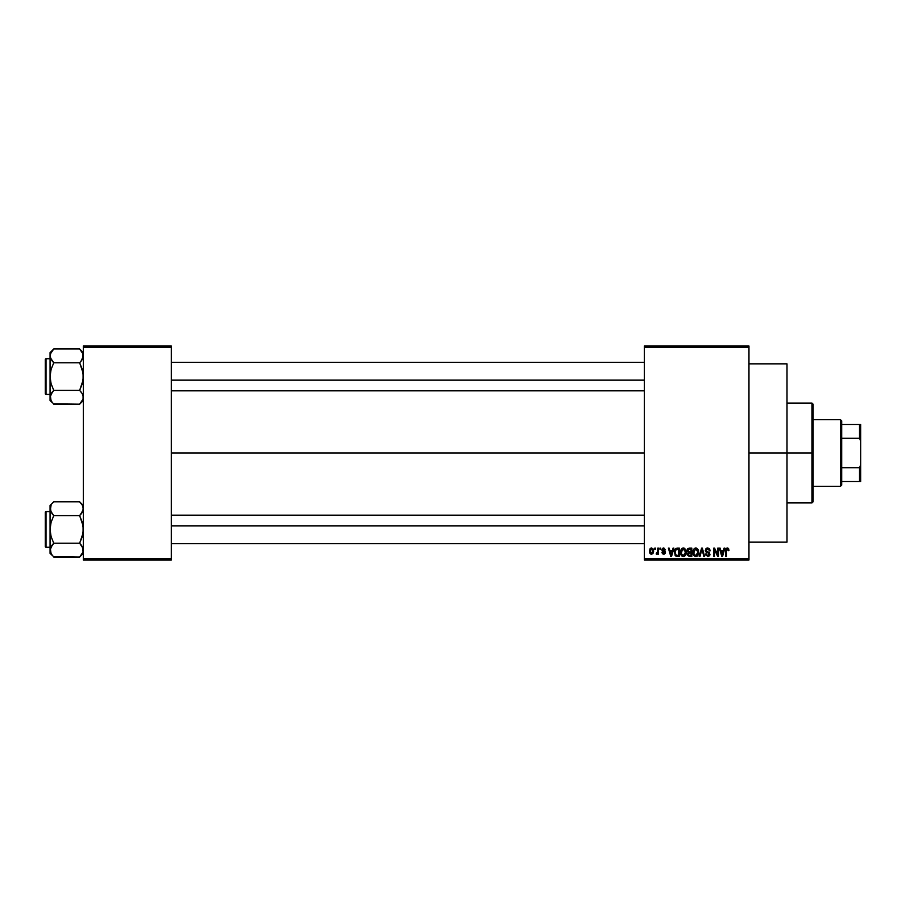 <?xml version="1.0" encoding="UTF-8"?>
<svg xmlns="http://www.w3.org/2000/svg" width="906" height="906" viewBox="0 0 906 906"><rect width="100%" height="100%" fill="white"/><g stroke="black" fill="none" stroke-linecap="round" stroke-linejoin="round"><path stroke-width="1.36" d="M748.968 453L787.008 453L787.008 363.85L787.008 453L748.968 453M171.291 453L644.37 453L171.291 453M644.37 346.024L748.968 346.024L644.37 346.024L644.37 347.213L748.968 347.213L748.968 558.787L644.37 558.787L644.37 346.024M644.37 559.976L748.968 559.976L748.968 346.024L748.968 347.213L644.37 347.213L644.37 558.787L748.968 558.787L748.968 559.976L644.37 559.976L644.37 558.787L644.37 559.976M654.744 548.096L654.744 549.274L655.502 549.274L655.502 548.096L654.744 548.096L655.502 548.096L654.744 548.096L654.744 549.274L655.502 549.274L655.502 548.096L655.502 549.274L654.744 549.274L654.744 548.096M659.93 548.096L659.93 549.274L660.689 549.274L660.689 548.096L659.93 548.096L660.689 548.096L659.93 548.096L659.93 549.274L660.689 549.274L660.689 548.096L660.689 549.274L659.93 549.274L659.93 548.096M673.079 548.096L672.422 550.576L669.806 550.576L669.149 548.096L668.356 548.096L670.768 556.409L671.572 556.409L673.871 548.096L673.079 548.096L673.871 548.096L673.079 548.096L672.422 550.576L669.806 550.576L669.149 548.096L668.356 548.096L670.768 556.409L671.572 556.409L673.871 548.096L671.572 556.409L670.768 556.409L668.356 548.096L669.149 548.096M685.548 549.285L682.728 548.062L681.21 549.251L680.497 551.46L681.55 555.695L683.192 556.51L684.755 556.091L686.272 552.875L685.548 549.285L683.373 547.983L681.21 549.251L680.463 552.241C680.327 554.551 681.301 555.978 683.373 556.522C685.491 555.956 686.465 554.506 686.295 552.139L685.548 549.285M697.971 549.285L695.151 548.062L693.634 549.251L692.92 551.46L693.985 555.695L695.615 556.51L697.178 556.091L698.696 552.875L697.971 549.285L695.808 547.983L693.634 549.251L692.886 552.241C692.762 554.551 693.724 555.978 695.797 556.522C697.914 555.956 698.888 554.506 698.719 552.139L697.971 549.285M706.861 555.276L707.779 555.548L709.205 554.212L708.968 553.362L706.465 552.377L705.31 550.395L707.665 547.983L710.179 550.791L707.201 548.017L705.672 549.036L705.378 550.995L706.193 552.23L708.911 553.306L709.183 554.483L707.473 555.525L705.525 554.03L705.672 554.97L708.028 556.51L709.93 554.676L709.409 552.705L706.102 550.712L706.51 549.319L707.609 548.957L710.179 550.791L709.545 548.81L707.937 547.994M724.075 548.096L723.43 550.576L720.814 550.576L720.157 548.096L719.364 548.096L721.776 556.409L722.569 556.409L724.868 548.096L724.075 548.096L724.868 548.096L724.075 548.096L723.43 550.576L720.814 550.576L720.157 548.096L719.364 548.096L721.776 556.409L722.569 556.409L724.868 548.096L722.569 556.409L721.776 556.409L719.364 548.096L720.157 548.096M728.979 550.576L728.22 550.678L728.979 550.576L728.299 548.311L726.125 548.538L725.627 556.409L726.385 556.409L726.487 549.58L727.575 549.002L728.22 550.678L728.979 550.576L728.594 548.685M717.745 548.096L717.745 554.744L714.551 548.096L713.747 548.096L713.747 556.409L714.494 556.409L714.494 549.738L717.688 556.409L718.492 556.409L718.492 548.096L717.745 548.096L718.492 548.096L717.745 548.096L717.745 554.744L714.551 548.096L713.747 548.096L713.747 556.409L714.494 556.409L714.494 549.738L717.688 556.409L718.492 556.409L718.492 548.096L718.492 556.409L717.688 556.409M702.014 549.059L700.021 556.409L699.228 556.409L701.606 548.096L699.228 556.409L700.021 556.409L702.014 549.059L703.803 556.409L704.585 556.409L702.343 548.096L701.606 548.096L702.343 548.096L701.606 548.096L699.228 556.409L700.021 556.409L702.014 549.059L703.803 556.409L704.585 556.409L702.343 548.096L704.585 556.409L703.803 556.409L702.014 549.07M689.228 548.096L687.722 548.742L687.156 550.531L688.198 552.569L687.518 555.14L689.251 556.409L691.81 556.409L691.81 548.096L689.466 548.096L691.81 548.096L689.466 548.096L687.156 550.531L688.198 552.569L687.371 554.313L689.455 556.409L691.81 556.409L691.81 548.096L691.81 556.409L689.251 556.409M674.879 549.432L677.167 548.096L675.48 548.617L674.551 550.259L675.163 555.571L679.375 556.409L679.375 548.096L677.167 548.096C675.061 548.526 674.098 549.931 674.302 552.298L676.069 556.261L679.375 556.409L679.375 548.096L679.375 556.409M665.548 549.931L664.789 550.033L665.548 549.931L663.702 547.983L662.354 548.538L662.071 550.882L664.687 552.649L663.713 553.385L661.98 552.524L662.479 553.781L664.075 554.223L665.332 553.192L665.129 551.505L662.671 550.078L663.656 548.843L665.548 549.931L663.894 547.994M657.767 548.096L657.631 552.467L656.148 553.928L657.054 554.223L657.767 553.181L657.767 554.144L658.526 554.144L658.526 548.096L657.767 548.096L658.526 548.096L657.767 548.096L657.631 552.467L656.148 553.928L656.861 554.245L657.767 553.181L657.767 554.144L658.526 554.144L658.526 548.096L658.526 554.144L657.767 554.144M651.55 547.983L650.146 548.64L649.443 551.176L649.874 553.192L651.425 554.245L652.954 553.6L653.668 551.12L653.249 549.07L651.55 547.983L649.443 551.176L651.55 554.245L653.668 551.12L651.425 547.983M83.341 559.976L171.291 559.976L171.291 558.787L83.341 558.787L83.341 347.213L171.291 347.213L171.291 558.787L171.291 346.024L83.341 346.024L171.291 346.024L171.291 347.213L83.341 347.213L83.341 346.024L83.341 558.787L171.291 558.787L171.291 559.976L83.341 559.976L83.341 558.787L83.341 559.976M787.008 542.15L787.008 453L787.008 542.15L748.968 542.15M728.22 550.678L727.303 548.957L728.209 550.406M727.439 548.968L726.385 550.701L727.303 548.957L726.487 549.58M726.385 556.409L725.627 556.409L726.385 556.409L726.385 550.701M728.526 548.572L727.337 547.983L728.526 548.572L727.337 547.983L725.627 550.769L725.627 556.409L725.627 550.531M725.638 550.304L725.887 548.957M725.899 548.945L726.453 548.232M726.476 548.221L727.337 547.983M722.003 555.05L721.063 551.55L723.169 551.55L722.116 555.548L722.467 553.974L722.116 555.548L721.686 553.838L722.059 555.299M714.494 556.409L713.747 556.409L713.747 548.096L714.551 548.096M708.333 549.093L709.421 550.905L710.179 550.791L709.421 550.905L708.934 549.523M706.51 549.319L706.068 550.384L707.303 548.968M705.525 554.03L706.284 553.928L705.525 554.03L707.812 556.522L709.964 554.234L706.238 551.052M707.314 551.743L707.948 551.947M708.379 552.094L707.699 551.879M709.817 555.14L709.398 555.865M707.926 555.548L709.205 554.212L707.779 555.548L706.318 554.234M709.013 554.948L709.205 554.212M707.575 552.751L708.843 553.249M705.581 551.561L705.332 550.701M706.68 548.153L705.536 549.308M698.288 549.885L698.549 550.633M698.696 552.909L698.605 553.577M697.461 555.854L696.793 556.307M692.92 551.471L693.045 550.701M694.54 548.334L695.638 547.994M695.808 547.983L696.442 548.062M693.249 554.461L693.498 555.027M695.321 555.48L694.256 554.687M697.212 549.625L695.808 548.957L697.971 552.128L697.269 554.823L697.971 552.128L695.797 555.548L693.962 554.144L693.645 552.264L695.808 548.957L696.861 549.308M696.861 555.208L695.933 555.537M693.894 550.508L693.962 554.144L695.797 555.548M693.645 552.264L693.962 554.144L694.064 550.123M687.371 554.313L688.198 552.569L687.156 550.531M687.167 550.293L687.292 549.568M688.753 549.138L689.443 549.059L687.937 550.837L688.854 549.115M689.285 555.423L688.141 553.996L689.115 555.412M688.13 554.178L689.625 552.954L688.13 554.178L688.673 553.102M691.052 552.954L691.052 555.435L689.738 555.435L691.052 555.435L691.052 552.954L689.625 552.954L691.052 552.954M688.571 549.217L691.052 549.059L691.052 551.981L689.557 551.981L687.914 550.531M688.356 551.675L687.937 550.837M688.832 553.034L689.625 552.954M685.865 549.885L686.125 550.633M686.227 551.142L686.284 551.765M686.272 552.887L686.182 553.577M686.17 553.6L685.514 555.31M685.287 555.593L684.37 556.307M681.776 555.91L682.546 556.375M682.116 548.323L683.033 548.005M683.373 547.983L684.347 548.175M680.814 554.461L681.074 555.027M681.471 550.508L681.538 554.144L683.373 555.548L681.538 554.144L681.221 552.264L683.384 548.957L685.536 552.128L684.653 555.027L685.536 552.128L683.373 555.548L682.014 554.925M682.58 549.138L683.249 548.957M684.438 555.208L683.509 555.537M681.221 552.264L681.538 554.144L681.64 550.123M685.083 550.055L685.514 551.595M677.258 556.409L675.933 556.205M674.415 550.848L674.551 550.259M675.604 554.71L676.204 555.276L675.061 552.309L675.355 550.27L678.628 549.059L678.628 555.435L676.204 555.276L675.106 553.249M675.842 549.489L675.061 552.309L675.253 550.621M675.355 550.27L675.967 549.387M676.816 549.093L678.628 549.059L678.628 555.435L676.204 555.276M675.072 551.788L675.095 553.136M671.357 554.359L672.173 551.55L670.066 551.55L670.689 553.838L670.066 551.55L672.173 551.55L671.108 555.548L670.689 553.838L671.108 555.548L671.459 553.974L671.108 555.548L670.689 553.838L671.063 555.299M664.789 550.033L663.656 548.843L664.698 549.58M664.109 548.923L663.452 548.855M662.648 549.591L663.656 548.843L662.83 550.338L665.446 552.524L663.736 554.245L661.98 552.524L662.739 552.411L661.98 552.524M663.475 553.362L662.773 552.603M663.713 553.385L664.687 552.649L663.713 553.385L664.687 552.649L663.713 553.385L664.687 552.649L662.92 551.561M663.702 547.983L661.878 549.942L663.577 551.799M662.535 548.356L663.328 548.017M657.767 553.181L656.861 554.245L657.767 553.181L656.861 554.245L657.767 553.181L656.861 554.245L656.148 553.928L657.767 551.233M656.771 554.245L656.148 553.928M656.363 553.056L657.575 552.615M650.768 554.076L650.01 553.407M649.511 552.071L649.455 551.437M650.712 548.187L651.289 547.994M651.573 553.385L650.202 551.12L651.539 548.843L652.909 551.12L651.573 553.385L652.898 550.746L652.241 553.136M652.66 549.67L652.898 550.746M721.81 554.257L721.063 551.55L723.169 551.55L722.365 554.359M697.518 550.067L697.948 551.595M689.443 549.059L691.052 549.059L691.052 551.981L689.557 551.981M811.969 453L811.969 502.921L811.969 453L787.008 453L811.969 453L811.969 403.079L811.969 453L813.158 453L811.969 453M813.158 501.731L813.158 453L813.158 501.731L811.969 502.921L787.008 502.921M813.158 404.269L813.158 453L813.158 404.269L811.969 403.079L787.008 403.079M83.058 399.104L79.637 404.189L83.058 399.104L83.069 395.492L83.069 399.07M53.431 403.861L79.637 404.189L83.341 400.497L79.637 404.189L53.76 404.189L51.098 400.86L50.317 395.503L53.76 390.384L51.087 383.668L50.057 376.568L51.087 369.455L53.76 362.762L51.087 359.41L50.057 355.854L50.317 357.644L50.317 354.065L53.76 348.946L51.087 352.298L53.76 348.946L51.087 352.298L50.057 355.854L50.057 400.497L50.057 397.292L51.121 400.894M79.966 349.286L82.299 352.287L83.341 355.854L81.132 361.109L82.299 359.422L79.637 362.762L82.299 369.467L83.341 376.568L82.299 383.691L79.637 390.384L53.76 390.384L51.087 383.668L50.057 376.568L51.087 369.455L53.76 362.762L79.637 362.762L81.121 361.109L79.637 362.762L53.76 362.762L50.328 357.666L50.057 352.649L53.76 348.946L79.637 348.946L53.76 348.946L50.057 352.649L50.057 397.292L52.265 392.026L50.328 395.469M46.013 394.404A0.713 0.713 0 0 1 45.3 393.691L45.3 359.455A0.713 0.713 0 0 1 46.013 358.742L50.057 358.742L46.013 358.742L46.013 394.404L50.057 394.404L46.013 394.404L46.013 358.742A0.713 0.713 0 0 0 45.3 359.455L45.3 393.691A0.713 0.713 0 0 0 46.013 394.404M83.341 355.956L83.058 354.042L82.299 359.422L83.058 357.666M53.76 390.384L52.265 392.026L53.76 390.384L52.265 392.026L53.76 390.384L79.637 390.384L82.299 393.725L83.341 397.292L83.058 395.469M79.637 404.189L81.121 402.547L79.637 404.189M50.057 397.19L50.057 400.497L52.288 402.581M52.265 402.547L50.328 399.104M51.087 359.399L50.317 357.644M52.174 360.996L53.76 362.762M52.265 392.026L51.098 393.725M79.637 362.762L81.121 361.109L79.637 362.762L83.069 372.978L83.069 380.18L79.637 390.384L82.299 393.725M83.341 352.649L79.637 348.946L83.058 354.042M83.341 355.854L83.069 354.053M81.121 361.109L82.299 359.422M81.223 392.151L79.637 390.384M171.291 380.146L644.37 380.146L171.291 380.146M644.37 525.854L171.291 525.854L644.37 525.854M840.496 419.716L841.685 420.905L841.685 424.472L841.685 420.905L840.496 419.716L813.158 419.716L840.496 419.716L840.496 486.284L813.158 486.284L840.496 486.284L840.496 419.716M841.685 485.095L840.496 486.284L841.685 485.095L841.685 481.528L841.685 485.095M841.685 438.3L841.685 467.7L841.685 424.472L841.685 438.3L859.511 438.3L860.7 441.109L860.7 464.891L859.511 467.7L841.685 467.7L841.685 481.528L841.685 467.7L859.511 467.7L859.511 481.528L860.7 481.528L860.7 464.891L860.7 481.528L859.511 481.528L859.511 467.7L860.7 464.891L860.7 424.472L841.685 424.472L859.511 424.472L859.511 438.3L859.511 424.472L860.7 424.472L860.7 441.109L859.511 438.3L841.685 438.3M841.685 481.528L859.511 481.528L841.685 481.528M45.3 359.784L45.3 361.12M45.3 392.026L45.3 393.363M53.431 556.714L79.637 557.054L83.341 553.351L79.637 557.054L83.069 551.947L79.637 557.054L83.069 551.947L79.637 557.054L53.76 557.054L51.098 553.713L50.317 548.356L53.76 543.238L51.087 536.533L50.057 529.432L51.087 522.309L53.76 515.616L51.098 512.275L50.057 508.708L50.317 510.497L51.087 505.152L50.057 508.708L50.328 551.947M83.341 550.157L83.069 551.935L82.299 546.59L83.341 550.146M80 502.173L82.299 505.14L83.341 508.708L83.069 506.93L83.069 510.497L79.637 515.616L82.299 522.332L83.341 529.432L82.299 536.545L79.637 543.238L53.76 543.238L51.087 536.533L50.057 529.432L51.087 522.309L53.76 515.616L79.637 515.616L81.121 513.974L79.637 515.616L53.76 515.616L50.328 510.531L51.087 512.252L50.057 505.503L53.76 501.811L79.637 501.811L53.76 501.811L50.057 505.503L50.057 550.146L52.265 544.891L50.328 548.334M46.013 547.258A0.713 0.713 0 0 1 45.3 546.545L45.3 512.309A0.713 0.713 0 0 1 46.013 511.596L50.057 511.596L46.013 511.596L46.013 547.258L50.057 547.258L46.013 547.258L46.013 511.596A0.713 0.713 0 0 0 45.3 512.309L45.3 546.545A0.713 0.713 0 0 0 46.013 547.258M83.341 508.81L81.132 513.974L83.058 510.531M53.76 543.238L52.265 544.891L53.76 543.238L52.265 544.891L53.76 543.238L79.637 543.238L83.058 548.334M52.265 555.401L50.328 551.958M50.057 550.044L50.057 553.351L52.265 555.412M52.174 513.849L53.76 515.616M52.265 544.891L51.098 546.578M79.637 515.616L81.121 513.974L79.637 515.616L83.069 525.831L83.069 533.045L79.637 543.238L82.299 546.578M83.341 505.503L79.637 501.811L82.299 505.14L83.341 508.708M83.058 506.896L82.265 505.095M81.121 513.974L82.299 512.275M81.223 545.004L79.637 543.238M45.3 512.637L45.3 513.974M45.3 544.88L45.3 546.216M51.098 512.275L50.328 510.531M748.968 363.85L787.008 363.85M171.291 362.309L644.37 362.309M171.291 390.837L644.37 390.837M644.37 543.691L171.291 543.691M644.37 515.163L171.291 515.163"/></g></svg>
